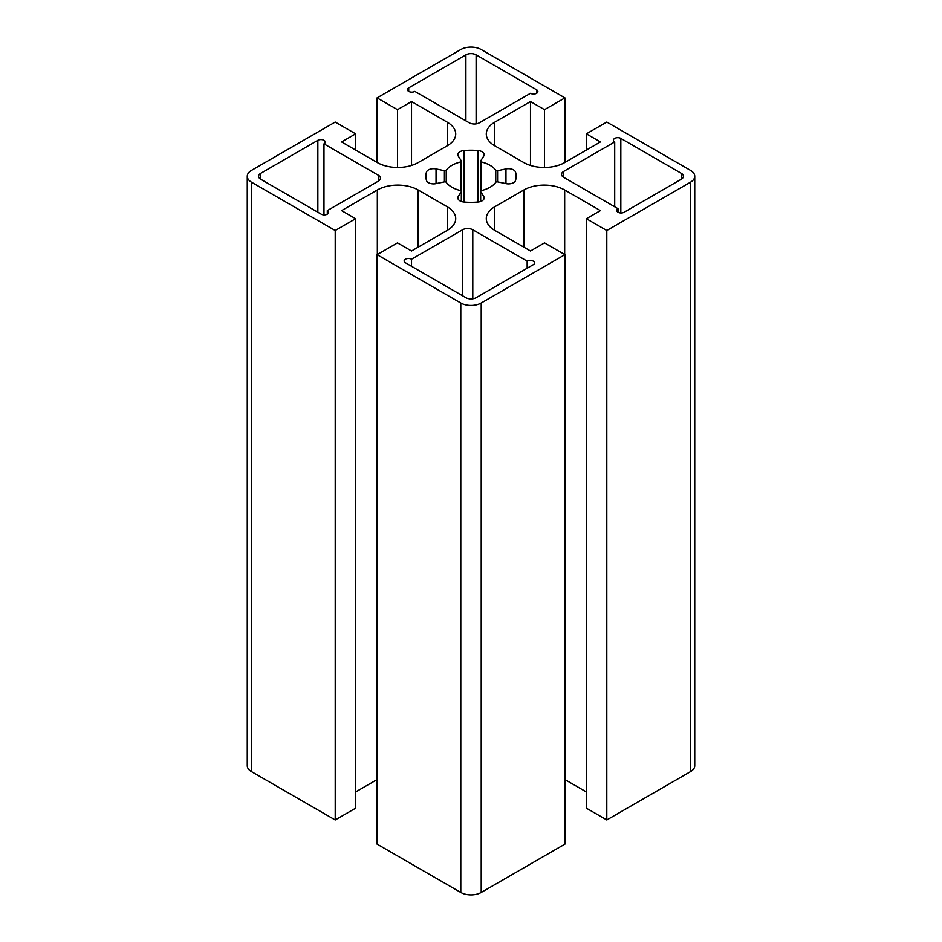 <?xml version="1.0" encoding="UTF-8"?>
<svg xmlns="http://www.w3.org/2000/svg" width="942" height="942" viewBox="0 0 942 942"><rect width="100%" height="100%" fill="white"/><g stroke="black" fill="none" stroke-linecap="round" stroke-linejoin="round"><path stroke-width="1.41" d="M497.588 181.865A1.448 0.836 0 0 0 495.763 182.324A26.894 15.531 180 0 1 481.468 190.578A1.448 0.836 0 0 0 480.597 191.344A1.448 0.836 0 0 0 480.679 191.626L483.729 196.454A7.218 4.168 180 0 1 484.164 197.879A7.218 4.168 180 0 1 478.077 202A45.122 26.046 180 0 1 463.923 202A7.218 4.168 180 0 1 457.836 197.879A7.218 4.168 180 0 1 458.271 196.454L461.321 191.626A1.448 0.836 0 0 0 461.403 191.344A1.448 0.836 0 0 0 460.532 190.578A26.894 15.531 180 0 1 446.237 182.324A1.448 0.836 0 0 0 444.412 181.865L436.04 183.619A7.218 4.168 180 0 1 426.432 180.358A45.122 26.046 180 0 1 425.878 176.272A45.122 26.046 180 0 1 426.432 172.186A7.218 4.168 180 0 1 436.04 168.924L444.412 170.69A1.448 0.836 0 0 0 446.237 170.231A26.894 15.531 180 0 1 460.532 161.977A1.448 0.836 0 0 0 461.403 161.2A1.448 0.836 0 0 0 461.321 160.917L458.271 156.089A7.218 4.168 180 0 1 457.836 154.665A7.218 4.168 180 0 1 463.923 150.543A45.122 26.046 180 0 1 478.077 150.543A7.218 4.168 180 0 1 484.164 154.665A7.218 4.168 180 0 1 483.729 156.089L480.679 160.917A1.448 0.836 0 0 0 480.597 161.2A1.448 0.836 0 0 0 481.468 161.977A26.894 15.531 180 0 1 495.763 170.231A1.448 0.836 0 0 0 497.588 170.69L505.96 168.924A7.218 4.168 180 0 1 515.568 172.186A45.122 26.046 180 0 1 516.122 176.272A45.122 26.046 180 0 1 515.568 180.358A7.218 4.168 180 0 1 505.96 183.619L497.588 181.865L497.588 170.69M544.511 167.452L544.511 109.661L564.929 97.874L564.929 162.424M530.476 165.427L530.476 101.559L544.511 109.661M586.371 150.037L586.371 133.835L600.407 141.936L564.67 162.566A28.872 16.673 180 0 1 523.834 162.566L494.738 145.774A28.872 16.673 180 0 1 486.284 133.976A28.872 16.673 180 0 1 494.738 122.189L530.476 101.559M606.789 819.952L586.371 808.165L586.371 218.709L606.789 230.507L606.789 819.952L690.51 771.628A14.436 8.337 180 0 0 694.737 765.728L694.737 176.272A14.436 8.337 180 0 0 690.51 170.372L606.789 122.048L586.371 133.835M586.371 791.963L564.929 779.576M494.738 230.354L494.738 206.781A28.872 16.673 180 0 0 486.284 218.568A28.872 16.673 180 0 0 494.738 230.354L530.476 250.984L544.511 242.883L564.929 254.67L564.929 844.126L481.209 892.463A14.436 8.337 180 0 1 460.791 892.463L377.071 844.126L377.071 254.67L397.489 242.883L411.524 250.984L447.262 230.354L447.262 206.781A28.872 16.673 180 0 1 455.716 218.568A28.872 16.673 180 0 1 447.262 230.354M377.071 779.576L355.629 791.963M335.211 819.952L335.211 230.507L355.629 218.709L355.629 808.165L335.211 819.952L251.49 771.628A14.436 8.337 180 0 1 247.263 765.728L247.263 176.272A14.436 8.337 180 0 1 251.49 170.372L335.211 122.048L355.629 133.835L355.629 150.037M494.738 206.781L523.834 189.978A28.872 16.673 180 0 1 564.67 189.978L600.407 210.608L586.371 218.709M564.929 254.67L481.209 303.006A14.436 8.337 180 0 1 460.791 303.006L377.071 254.67M355.629 218.709L341.593 210.608L377.33 189.978A28.872 16.673 180 0 1 418.166 189.978L447.262 206.781M335.211 230.507L251.49 182.171A14.436 8.337 180 0 1 247.263 176.272M397.489 167.452L397.489 109.661L411.524 101.559L447.262 122.189A28.872 16.673 180 0 1 455.716 133.976A28.872 16.673 180 0 1 447.262 145.774L418.166 162.566A28.872 16.673 180 0 1 377.33 162.566L341.593 141.936L355.629 133.835M377.071 162.424L377.071 97.874L397.489 109.661M411.524 165.427L411.524 101.559M377.071 97.874L460.791 49.537A14.436 8.337 180 0 1 481.209 49.537L564.929 97.874M694.737 176.272A14.436 8.337 180 0 1 690.51 182.171L606.789 230.507M469.21 122.778A7.218 4.168 0 0 0 479.419 122.778L530.476 93.305A4.333 2.496 0 0 0 535.197 93.847A4.333 2.496 0 0 0 537.87 91.539A4.333 2.496 0 0 0 536.599 89.773L476.11 54.848A7.218 4.168 0 0 0 465.89 54.848L408.722 87.853A4.333 2.496 0 0 0 407.45 89.62A4.333 2.496 0 0 0 410.123 91.939A4.333 2.496 0 0 0 414.845 91.398L469.21 122.778M618.023 208.688A4.333 2.496 0 0 0 616.751 210.455A4.333 2.496 0 0 0 619.424 212.774A4.333 2.496 0 0 0 624.146 212.233L681.313 179.215A7.218 4.168 0 0 0 683.433 176.272A7.218 4.168 0 0 0 681.313 173.328L620.825 138.403A4.333 2.496 0 0 0 616.103 137.862A4.333 2.496 0 0 0 613.43 140.17A4.333 2.496 0 0 0 614.702 141.936L563.657 171.409A7.218 4.168 0 0 0 561.538 174.352A7.218 4.168 0 0 0 563.657 177.308L618.023 208.688L618.023 212.233M411.524 259.238A4.333 2.496 0 0 0 406.803 258.697A4.333 2.496 0 0 0 404.13 261.005A4.333 2.496 0 0 0 405.401 262.771L465.89 297.696A7.218 4.168 0 0 0 476.11 297.696L533.278 264.69A4.333 2.496 0 0 0 534.55 262.924A4.333 2.496 0 0 0 531.877 260.616A4.333 2.496 0 0 0 527.155 261.158L472.79 229.766A7.218 4.168 0 0 0 462.581 229.766L411.524 259.238L411.524 266.315M260.687 173.328A7.218 4.168 0 0 0 258.567 176.272A7.218 4.168 0 0 0 260.687 179.215L321.175 214.14A4.333 2.496 0 0 0 325.897 214.682A4.333 2.496 0 0 0 328.57 212.374A4.333 2.496 0 0 0 327.298 210.608L378.343 181.135A7.218 4.168 0 0 0 380.462 178.191A7.218 4.168 0 0 0 378.343 175.236L323.977 143.855A4.333 2.496 0 0 0 325.249 142.089A4.333 2.496 0 0 0 322.576 139.769A4.333 2.496 0 0 0 317.854 140.311L260.687 173.328L260.687 179.215M614.702 206.781L614.702 141.936M527.155 268.223L527.155 261.158M323.977 214.87L323.977 143.855M327.298 214.14L327.298 210.608M515.568 180.358L515.568 172.186M505.96 183.619L505.96 168.924M495.763 182.324L495.763 170.231M481.468 190.578L481.468 161.977M478.077 202L478.077 150.543M463.923 202L463.923 150.543M460.532 190.578L460.532 161.977M446.237 182.324L446.237 170.231M444.412 170.69L444.412 181.865M480.679 201.447L480.679 191.626M483.729 199.315L483.729 196.454M458.271 199.315L458.271 196.454M461.321 201.447L461.321 191.626M426.432 180.358L426.432 172.186M436.04 183.619L436.04 168.924M494.738 145.774L494.738 122.189M564.67 254.517L564.67 189.978M523.834 247.157L523.834 189.978M481.209 892.463L481.209 303.006M418.166 247.157L418.166 189.978M377.33 254.517L377.33 189.978M251.49 771.628L251.49 182.171M447.262 145.774L447.262 122.189M465.89 120.87L465.89 54.848M476.11 123.873L476.11 54.848M408.722 91.398L408.722 87.853M620.825 212.963L620.825 138.403M563.657 177.308L563.657 171.409M472.79 298.791L472.79 229.766M462.581 295.788L462.581 229.766M378.343 181.135L378.343 175.236M317.854 212.233L317.854 140.311M690.51 771.628L690.51 182.171M536.599 93.305L536.599 89.773M681.313 179.215L681.313 173.328M460.791 892.463L460.791 303.006M480.597 201.482L480.597 161.2M461.403 201.482L461.403 161.2"/></g></svg>
